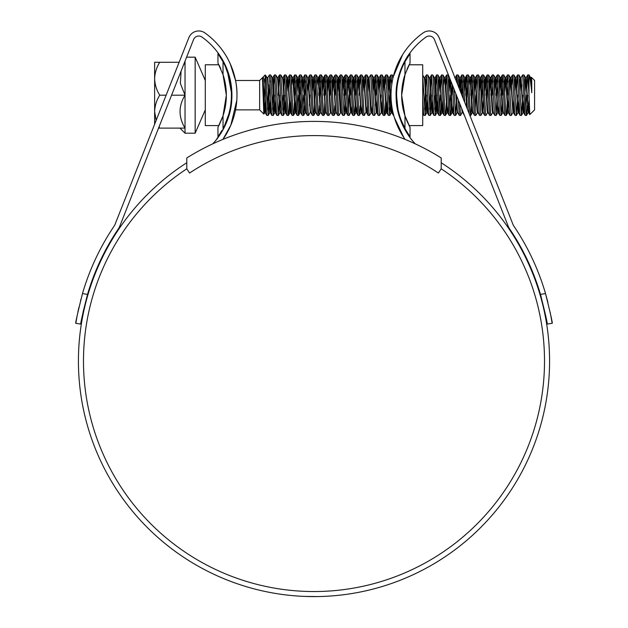 <?xml version="1.0" encoding="UTF-8"?>
<svg xmlns="http://www.w3.org/2000/svg" width="628" height="628" viewBox="0 0 628 628"><rect width="100%" height="100%" fill="white"/><g stroke="black" fill="none" stroke-linecap="round" stroke-linejoin="round"><path stroke-width="0.94" d="M441.209 157.958A239.621 239.621 0 0 0 186.791 157.958L186.791 168.799L189.585 173.03A225.436 225.436 0 0 1 438.415 173.03L441.209 168.799L441.209 157.958M179.145 62.258L159.7 62.305C156.513 67.486 154.826 72.958 154.629 78.72C154.841 84.552 156.529 90.024 159.7 95.134L159.7 95.236C156.513 100.417 154.826 105.889 154.629 111.651L154.629 62.258L159.7 62.258M185.032 61.144L185.032 133.207L195.159 133.207L205.293 109.876M205.293 80.494L195.159 57.164L195.159 133.207M205.293 102.678L205.293 107.184M205.293 82.543L205.293 87.025M205.293 84.796L205.293 82.653M230.233 63.781L235.555 80.494L259.647 80.494L259.647 109.876L263.839 114.068L262.48 78.469L263.077 77.063L264.16 79.065L265.22 86.374L265.22 74.92L263.077 77.063M259.647 80.494L262.48 77.66L262.48 78.469L262.912 77.283M264.945 84.113L263.839 114.068M531.421 77.33L531.759 81.342L531.421 77.33L534.585 80.494L534.585 109.876L529.781 114.634L529.011 95.189L529.011 74.92L527.685 74.975L526.625 91.35M530.911 85.235L531.296 77.715M531.759 81.342L531.759 92.709C530.77 82.488 529.851 76.561 529.011 74.92L530.668 77.723L530.197 79.74M529.011 95.189L527.748 74.92M527.316 105.567L526.539 115.395L526.06 112.734L524.011 74.975L522.622 74.975L521.028 77.723L520 91.35M526.484 115.45L525.157 115.395L524.796 112.734L522.684 74.92M521.852 84.804L521.562 91.35M522.684 95.189L521.413 115.45L518.94 74.975L517.558 74.975L516.499 91.35M521.413 115.45L520.086 115.395L519.725 112.734L517.613 74.92M517.613 95.189L516.349 115.45L513.877 74.975L512.487 74.975L511.718 84.804M516.349 115.45L515.023 115.395L514.662 112.734L512.55 74.92M513.963 99.028L512.935 112.648L511.286 115.45L508.813 74.975L507.424 74.975L506.655 84.804M508.115 80.988L507.487 95.189M511.286 115.45L509.96 115.395L509.598 112.734L507.487 74.92M507.338 99.028L506.639 112.734L506.215 115.45L505.799 112.734L503.687 74.92L502.361 74.975L501.992 77.637L501.152 95.189M503.052 80.988L502.416 95.189M506.215 115.45L504.888 115.395L504.527 112.734L502.416 74.92M502.274 99.028L501.152 115.45L498.679 74.975L497.29 74.975L496.52 84.804M497.988 80.988L496.089 115.45L493.616 74.975L492.226 74.975L491.457 84.804M501.152 115.45L499.825 115.395L499.464 112.734L497.352 74.92M496.23 91.35L496.089 95.189M492.917 80.988L492.289 95.189M496.089 115.45L494.762 115.395L494.393 112.734L492.289 74.92M491.167 91.35L491.018 95.189M492.674 112.648L491.018 115.45L490.594 112.734L488.545 74.975L487.155 74.975L486.794 77.637L485.954 95.189M487.854 80.988L486.786 105.567M491.018 115.45L489.691 115.395L489.33 112.734L487.218 74.92M487.603 112.648L485.954 115.45L485.53 112.734L483.481 74.975L482.092 74.975L481.032 91.35M482.791 80.988L481.723 105.567M485.954 115.45L484.628 115.395L484.267 112.734L482.155 74.92M483.568 99.028L482.54 112.648L480.891 115.45L478.418 74.975L477.029 74.975L475.969 91.35M480.891 115.45L479.557 115.395L479.195 112.734L477.084 74.92M477.476 112.648L475.82 115.45L475.396 112.734L473.347 74.975L471.958 74.975L471.597 77.637L470.757 95.189M472.656 80.988L471.879 99.028M475.82 115.45L474.493 115.395L474.132 112.734L472.02 74.92M471.589 105.567L470.819 115.395L470.333 112.734L468.284 74.975L466.894 74.975L466.533 77.637L465.686 95.189M467.585 80.988L466.463 106.784M469.132 113.535L466.957 74.92M464.704 102.348L463.213 74.975L461.831 74.975L460.732 92.292M462.522 80.988L461.886 95.221M463.291 98.769L461.886 74.92M459.076 88.101L458.15 74.975L456.76 74.975L456.203 80.824M457.459 80.988L457.317 83.65M457.639 84.466L456.823 74.92M456.674 99.028L455.559 115.45L454.052 89.184M452.207 84.505L451.76 95.189M455.559 115.45L454.232 115.395L453.871 112.734L452.623 85.565M451.085 81.671L450.637 91.35M451.611 99.028L450.912 112.734L450.488 115.45L450.072 112.734L448.015 74.975L446.634 74.975L445.574 91.35M450.488 115.45L449.161 115.395L448.8 112.734L446.689 74.92M446.547 99.028L445.849 112.734L445.425 115.45L445.001 112.734L442.952 74.975L441.562 74.975L440.503 91.35M445.425 115.45L444.098 115.395L443.737 112.734L441.625 74.92M441.476 99.028L440.778 112.734L440.361 115.45L439.938 112.734L437.889 74.975L436.499 74.975L435.44 91.35M440.361 115.45L439.035 115.395L438.674 112.734L436.562 74.92M436.562 95.189L435.29 115.45L433.179 77.637L432.818 74.975L431.436 74.975L429.591 109.382M435.29 115.45L433.964 115.395L433.603 112.734L431.491 74.92M431.491 95.189L430.227 115.45L428.115 77.637L427.754 74.975L426.365 74.975L424.528 109.382M430.227 115.45L428.9 115.395L428.539 112.734L426.428 74.92M426.428 95.189L425.164 115.45L422.707 75.015M397.956 81.381L397.838 79.466M396.998 87.661L396.857 84.725M392.751 79.034L392.288 74.975L390.906 74.975L389.847 91.35M391.778 84.45L390.961 74.92M390.82 99.028L389.698 115.45L387.225 74.975L385.835 74.975L385.066 84.804M389.698 115.45L388.371 115.395L388.01 112.734L385.898 74.92M385.749 99.028L385.05 112.734L384.634 115.45L384.21 112.734L382.162 74.975L380.772 74.975L379.712 91.35M384.634 115.45L383.308 115.395L382.947 112.734L380.835 74.92M382.248 99.028L381.22 112.648L379.563 115.45L377.09 74.975L375.709 74.975L374.649 91.35M376.4 80.988L375.764 95.189M379.563 115.45L378.237 115.395L377.875 112.734L375.764 74.92M377.177 99.028L376.156 112.648L374.5 115.45L372.027 74.975L370.638 74.975L369.044 77.723M374.5 115.45L373.173 115.395L372.812 112.734L370.701 74.92M371.085 112.648L369.437 115.45L369.013 112.734L366.964 74.975L365.575 74.975L364.515 91.35M369.437 115.45L368.11 115.395L367.741 112.734L365.637 74.92M366.265 111.431L364.366 115.45L363.942 112.734L361.893 74.975L360.511 74.975L359.734 84.804M364.366 115.45L363.039 115.395L362.678 112.734L360.566 74.92M359.452 91.35L359.302 95.189M360.134 105.567L359.365 115.395L358.878 112.734L356.83 74.975L355.44 74.975L354.38 91.35M356.139 80.988L355.503 95.189M359.302 115.45L357.976 115.395L357.615 112.734L355.503 74.92M355.071 105.567L354.294 115.395L353.815 112.734L351.766 74.975L350.377 74.975L349.608 84.804M351.068 80.988L350.44 95.189M354.239 115.45L352.905 115.395L352.544 112.734L350.44 74.92M351.068 111.431L349.168 115.45L348.744 112.734L346.695 74.975L345.306 74.975L344.945 77.637L344.105 95.189M346.004 80.988L345.369 95.189M349.168 115.45L347.841 115.395L347.48 112.734L345.369 74.92M345.227 99.028L344.105 115.45L341.632 74.975L340.243 74.975L339.473 84.804M344.105 115.45L342.778 115.395L342.417 112.734L340.305 74.92M339.183 91.35L339.034 95.189M340.69 112.648L339.034 115.45L338.618 112.734L336.569 74.975L335.179 74.975L334.12 91.35M335.87 80.988L335.234 95.189M339.034 115.45L337.707 115.395L337.346 112.734L335.234 74.92M334.803 105.567L334.033 115.395L333.546 112.734L331.498 74.975L330.108 74.975L329.048 91.35M330.807 80.988L330.171 95.189M333.97 115.45L332.644 115.395L332.283 112.734L330.171 74.92M330.556 112.648L328.907 115.45L328.483 112.734L326.434 74.975L325.045 74.975L324.684 77.637L323.836 95.189M325.736 80.988L325.108 95.189M328.907 115.45L327.581 115.395L327.219 112.734L325.108 74.92M324.959 99.028L324.26 112.734L323.836 115.45L323.42 112.734L321.308 74.92L319.982 74.975L319.621 77.637L318.773 95.189M320.673 80.988L319.895 99.028M323.836 115.45L322.509 115.395L322.148 112.734L320.037 74.92M319.605 105.567L318.836 115.395L318.349 112.734L316.3 74.975L314.911 74.975L313.851 91.35M315.609 80.988L314.824 99.028M318.773 115.45L317.446 115.395L317.085 112.734L314.973 74.92M314.542 105.567L313.764 115.395L313.286 112.734L311.237 74.975L309.847 74.975L308.788 91.35M313.71 115.45L312.383 115.395L312.022 112.734L309.91 74.92M310.538 111.431L308.638 115.45L308.222 112.734L306.166 74.975L304.784 74.975L303.724 91.35M305.475 80.988L304.839 95.189M308.638 115.45L307.312 115.395L306.951 112.734L304.839 74.92M304.407 105.567L303.638 115.395L303.151 112.734L301.102 74.975L299.713 74.975L298.653 91.35M300.412 80.988L299.776 95.189M303.575 115.45L302.249 115.395L301.887 112.734L299.776 74.92M299.627 99.028L298.928 112.734L298.512 115.45L298.088 112.734L296.039 74.975L294.65 74.975L293.59 91.35M295.341 80.988L294.713 95.189M298.512 115.45L297.185 115.395L296.816 112.734L294.713 74.92M294.563 99.028L293.865 112.734L293.441 115.45L293.017 112.734L290.968 74.975L289.579 74.975L288.519 91.35M293.441 115.45L292.114 115.395L291.753 112.734L289.641 74.92M289.5 99.028L288.801 112.734L288.378 115.45L287.954 112.734L285.905 74.975L284.515 74.975L283.456 91.35M288.378 115.45L287.051 115.395L286.69 112.734L284.578 74.92M284.578 95.189L283.314 115.45L280.779 74.92L279.452 74.975L279.091 77.637L278.243 95.189M283.314 115.45L281.98 115.395L281.619 112.734L279.515 74.92M279.515 95.189L278.243 115.45L275.771 74.975L274.381 74.975L273.612 84.804M278.243 115.45L276.917 115.395L276.555 112.734L274.444 74.92M273.321 91.35L272.544 109.382M274.444 95.189L273.18 115.45L270.707 74.975L269.381 74.92L267.795 77.66L267.159 77.66M270.009 80.988L268.172 115.395L266.845 95.189C266.311 78.626 265.77 72.518 265.22 76.859M273.18 115.45L271.853 115.395L271.492 112.734L269.381 74.92M268.549 84.804L267.481 109.382M527.748 95.189L527.599 99.028M526.484 95.189L525.848 109.382M492.14 99.028L491.85 105.567M475.82 95.189L475.184 109.382M464.437 115.45L464.233 114.924M462.522 111.431L460.622 115.45L459.688 103.439M460.622 115.45L459.296 115.395L458.267 99.844M450.488 95.189L449.86 109.382M440.361 95.189L439.726 109.382M435.29 95.189L434.662 109.382M425.164 115.45L423.829 115.395L423.468 112.734L422.707 97.324M396.268 100.252C397.234 122.648 412.125 140.672 412.541 140.782C412.204 140.727 397.234 122.743 396.268 100.252L398.089 111.965L397.893 108.683M393.756 115.45L393.081 112.812M389.698 95.189L389.062 109.382M380.835 95.189L380.686 99.028M375.623 99.028L375.332 105.567M350.291 99.028L350 105.567M349.168 95.189L348.54 109.382M309.91 95.189L309.471 105.567M303.575 95.189L302.939 109.382M298.512 95.189L297.876 109.382M283.314 95.189L282.679 109.382M268.109 115.45L266.782 115.395L266.421 112.734L265.22 86.374M270.794 99.028L269.695 112.71L267.583 80.007L267.23 77.723L265.22 74.92M205.293 105.575L205.293 104.75M531.162 77.723L530.605 82.763M529.349 107.2L528.697 112.71L528.274 110.363L526.162 77.66L525.071 91.35M524.38 105.567L523.634 112.71L522.998 112.71L520.887 80.007L520.463 77.66L519.717 84.804M525.157 115.395L523.564 112.648L523.21 110.363L521.028 77.723M519.317 105.567L518.563 112.71L517.935 112.71L515.824 80.007L515.4 77.66L514.646 84.804M520.086 115.395L518.493 112.648L518.147 110.363L516.035 77.66L514.936 91.35M514.254 105.567L513.5 112.71L513.076 110.363L510.964 77.66L509.873 91.35M508.9 99.028L507.801 112.71L508.437 112.71L505.901 77.66L504.802 91.35M504.888 115.395L503.295 112.648L502.95 110.363L500.838 77.66L499.739 91.35M499.056 105.567L498.302 112.71L497.666 112.71L495.555 80.007L495.139 77.66L494.385 84.804M499.825 115.395L498.232 112.648L497.878 110.363L495.767 77.66L494.676 91.35M494.762 115.395L493.168 112.648L492.815 110.363L490.704 77.66L489.605 91.35M489.691 115.395L488.097 112.648L487.744 110.363L485.64 77.66L484.541 91.35M484.628 115.395L483.034 112.648L482.681 110.363L480.569 77.66L479.478 91.35M479.557 115.395L477.971 112.648L477.618 110.363L475.506 77.66L474.407 91.35M474.493 115.395L472.9 112.648L472.546 110.363L470.372 77.723L471.958 74.975M467.389 109.123L465.795 80.007L465.372 77.66L464.948 80.007L464.273 91.35M464.359 115.395L462.765 112.648L462.412 110.324M461.533 94.326L460.308 77.66L459.335 88.76M459.296 115.395L457.702 112.648L457.349 110.363L456.517 95.409M455.598 79.301L455.08 77.99M454.225 89.616L454.146 91.35M453.455 105.567L452.71 112.71L452.286 110.363L450.637 80.541M449.891 78.657L449.075 91.35M448.392 105.567L447.638 112.71L447.222 110.363L445.527 80.007L445.111 77.66L444.789 78.94M443.329 105.567L442.575 112.71L442.151 110.363L440.04 77.66L438.948 91.35M438.258 105.567L437.441 112.648L435.4 80.007L434.976 77.66L434.34 77.66L432.818 74.975M436.499 74.975L434.662 78.94M433.194 105.567L432.441 112.71L432.017 110.363L430.329 80.007L429.913 77.66L429.277 77.66M431.436 74.975L429.591 78.94M428.131 105.567L427.378 112.71L426.954 110.363L425.266 80.007L424.842 77.66L424.214 77.66M423.06 105.567L422.707 110.661M397.626 107.247L397.493 109.264M392.398 109.617L391.911 112.71L391.495 110.363L389.384 77.66L388.285 91.35M387.602 105.567L386.848 112.71L386.424 110.363L384.312 77.66L383.221 91.35M382.531 105.567L381.785 112.71L381.361 110.363L379.179 77.723L380.772 74.975M378.935 78.94L378.15 91.35M377.467 105.567L376.714 112.71L376.298 110.363L374.186 77.66L373.55 77.66L372.796 84.804M375.709 74.975L374.115 77.723L373.087 91.35M372.404 105.567L371.65 112.71L371.226 110.363L369.115 77.66L368.487 77.66L367.733 84.804M368.801 78.94L368.024 91.35M367.333 105.567L366.587 112.71L366.163 110.363L364.052 77.66L362.953 91.35M362.27 105.567L361.516 112.71L361.092 110.363L358.988 77.66L357.889 91.35M357.206 105.567L356.453 112.71L356.029 110.363L353.917 77.66L352.826 91.35M352.135 105.567L351.39 112.71L350.966 110.363L348.854 77.66L347.755 91.35M347.072 105.567L346.318 112.71L345.895 110.363L343.783 77.66L342.692 91.35M338.72 77.66L338.084 77.66L340.195 110.363L340.619 112.71L341.255 112.71L339.144 80.007L338.72 77.66L338.296 80.007L337.629 91.35M337.707 115.395L336.121 112.648L335.768 110.363L333.656 77.66L332.557 91.35M332.644 115.395L331.05 112.648L330.697 110.363L328.585 77.66L327.494 91.35M327.581 115.395L325.987 112.648L325.634 110.363L323.522 77.66L322.423 91.35M320.673 111.431L318.875 80.007L318.459 77.66L318.137 78.94M317.446 115.395L315.853 112.648L315.499 110.363L313.388 77.66L312.297 91.35M312.383 115.395L310.789 112.648L310.436 110.363L308.324 77.66L307.225 91.35M305.475 111.431L305.161 112.71L305.789 112.71L303.191 77.723L304.784 74.975M302.939 78.94L302.162 91.35M298.567 115.395L300.09 112.71L300.726 112.71L298.614 80.007L298.19 77.66L297.766 80.007L297.099 91.35M296.408 105.567L295.662 112.71L295.239 110.363L293.551 80.007L293.127 77.66L292.813 78.94M291.345 105.567L290.591 112.71L290.167 110.363L288.064 77.66L286.965 91.35M286.282 105.567L285.528 112.71L285.104 110.363L283.416 80.007L282.993 77.66L282.679 78.94M280.92 99.028L279.829 112.71L280.465 112.71L277.859 77.723L279.452 74.975M276.147 105.567L275.394 112.71L274.97 110.363L273.282 80.007L272.858 77.66L272.544 78.94M271.076 105.567L270.33 112.71L269.907 110.363L267.795 77.66M266.013 105.567L265.259 112.71L264.843 110.363L263.156 80.007L262.48 77.66M531.759 92.709L530.668 77.723M529.129 99.742L528.062 112.71L525.958 80.007L525.534 77.66L524.78 84.804M524.097 99.028L522.998 112.71M519.026 99.028L517.935 112.71M512.935 112.648L510.752 80.007L510.336 77.66L509.583 84.804M507.801 112.71L505.689 80.007L505.265 77.66L504.52 84.804M503.052 111.431L502.738 112.71L502.314 110.363L500.626 80.007L500.202 77.66L499.448 84.804M493.239 112.71L492.603 112.71L492.179 110.363L490.492 80.007L490.068 77.66L489.322 84.804M488.168 112.71L487.54 112.71L487.116 110.363L485.428 80.007L485.004 77.66L484.251 84.804M483.105 112.71L482.469 112.71L482.045 110.363L480.357 80.007L479.933 77.66L479.188 84.804M478.034 112.71L477.406 112.71L476.982 110.363L475.294 80.007L474.87 77.66L474.116 84.804M472.656 111.431L472.335 112.71L471.918 110.363L470.231 80.007L469.807 77.66L469.053 84.804M466.62 107.192L465.16 80.007L464.736 77.66L463.99 84.804M462.279 112.648L461.635 108.346M460.826 92.52L459.743 77.723L458.919 84.804M455.614 115.395L457.208 112.648L455.802 93.611M450.551 115.395L452.144 112.648L449.774 78.359M449.507 77.676L448.792 84.804M445.488 115.395L447.081 112.648L444.899 80.007L444.475 77.66L443.721 84.804M443.038 99.028L442.261 111.431M440.416 115.395L442.01 112.648L439.828 80.007L439.482 77.723L437.889 74.975M440.04 77.66L439.412 77.66L438.658 84.804M437.975 99.028L437.3 110.363L436.876 112.71L436.452 110.363L434.411 77.723M432.904 99.028L432.127 111.431M430.29 115.395L431.883 112.648L429.701 80.007L429.348 77.723L427.754 74.975M427.841 99.028L426.742 112.71L424.63 80.007L424.277 77.723L422.691 74.975M422.777 99.028L422.707 100.409M397.179 104.24L397.029 106.729M391.943 107.019L391.354 112.648L390.859 110.363L388.818 77.723L387.994 84.804M387.311 99.028L386.212 112.71L384.101 80.007L383.684 77.66L382.931 84.804M381.22 112.648L379.037 80.007L378.684 77.723L377.09 74.975M379.249 77.66L378.613 77.66L377.868 84.804M376.156 112.648L373.55 77.66M371.65 112.71L371.015 112.71L370.599 110.363L368.903 80.007L368.558 77.723L366.964 74.975M366.022 112.648L363.84 80.007L363.416 77.66L362.67 84.804M359.365 115.395L360.951 112.648L358.776 80.007L358.353 77.66L357.599 84.804M356.453 112.71L355.817 112.71L355.393 110.363L353.705 80.007L353.289 77.66L352.536 84.804M351.39 112.71L350.754 112.71L350.33 110.363L348.642 80.007L348.218 77.66L347.472 84.804M346.318 112.71L345.683 112.71L345.267 110.363L343.579 80.007L343.155 77.66L342.401 84.804M338.084 77.66L337.338 84.804M334.033 115.395L335.627 112.648L333.444 80.007L333.021 77.66L332.267 84.804M331.121 112.71L330.485 112.71L330.069 110.363L328.381 80.007L327.957 77.66L327.204 84.804M323.899 115.395L325.492 112.648L323.31 80.007L322.886 77.66L322.14 84.804M320.359 112.71L318.247 80.007L317.823 77.66L317.069 84.804M315.923 112.71L315.287 112.71L314.871 110.363L313.176 80.007L312.76 77.66L312.006 84.804M310.295 112.648L307.689 77.66L308.324 77.66M305.161 112.71L303.049 80.007L302.625 77.66L301.872 84.804M301.189 99.028L300.412 111.431M300.09 112.71L297.978 80.007L297.562 77.66L296.809 84.804M296.126 99.028L295.341 111.431M293.504 115.395L295.097 112.648L292.915 80.007L292.491 77.66L291.745 84.804M291.054 99.028L289.963 112.71L287.852 80.007L287.498 77.723L285.905 74.975M288.064 77.66L287.428 77.66L286.674 84.804M285.991 99.028L284.892 112.71L282.781 80.007L282.427 77.723L280.842 74.975M279.829 112.71L277.717 80.007L277.364 77.723L275.771 74.975M275.857 99.028L275.182 110.363L274.758 112.71L274.342 110.363L272.23 77.66L272.858 77.66M265.723 99.028L265.055 110.363L264.631 112.71L264.207 110.363L262.48 79.544M181.084 71.137L180.377 83.43L185.032 95.189C178.391 106.069 178.391 117.043 185.032 128.112C178.391 128.112 178.391 128.112 185.032 128.112L159.669 128.112L159.041 126.887M184.593 62.258L185.032 62.258L183.337 65.422M154.629 124.258L154.629 111.651L156.152 120.411M158.554 128.112L159.583 128.112M159.669 95.189L166.122 95.189M171.57 95.189L185.032 95.189M222.367 117.695L218.897 125.584L205.293 125.584L205.293 64.786L218.897 64.786L220.734 68.601M223.144 74.92L222.767 73.798M220.075 67.157L219.808 66.599M223.026 74.559L217.955 63.043L223.026 74.559L226.339 95.189L223.026 115.811L223.026 128.622A70.893 70.893 0 0 0 223.026 61.748L223.026 74.559A65.822 65.822 0 0 1 223.026 115.811L217.955 127.327L217.955 136.731L222.116 130.271M216.126 139.966L223.16 129.431L230.382 109.876L229.864 109.876L228.914 113.825M217.955 63.043L217.955 53.647L223.026 61.748M218.677 54.652L217.955 53.647M410.045 63.043L404.974 74.559L410.045 63.043L410.045 53.647L404.974 61.748A70.893 70.893 0 0 0 396.598 95.189C397.563 107.498 398.552 114.257 399.549 115.45C398.552 114.265 397.563 107.506 396.598 95.189A70.893 70.893 0 0 0 404.974 128.622L404.974 115.811A65.822 65.822 0 0 1 401.661 95.189L405.162 74.01M406.968 69.292L409.103 64.786L422.707 64.786L422.707 125.584L409.103 125.584L405.311 116.8M409.323 135.719L410.045 136.731L410.045 127.327L404.974 115.811L401.661 95.189A65.822 65.822 0 0 1 404.974 74.559L404.974 61.748L405.884 60.107M410.045 136.731L404.974 128.622M398.474 76.899L398.835 77.519L399.549 74.92M405.35 116.91L406.685 120.411M406.693 120.427L407.949 123.261M408.789 124.988L410.045 127.327M441.209 168.799A230.507 230.507 0 0 1 314 591.537A230.507 230.507 0 0 1 186.791 168.799M547.859 302.194L545.52 293.582A241.144 241.144 0 0 0 513.916 226.182A10.134 10.134 0 0 1 512.895 224.243L439.145 37.688A10.637 10.637 0 0 0 423.076 32.939A76.459 76.459 0 0 0 405.099 139.392M394.384 117.617L403.867 137.603M540.472 294.383L545.52 293.582C550.599 314.016 552.813 323.922 552.177 323.302L547.169 324.095C547.812 324.684 545.583 314.777 540.472 294.383A236.081 236.081 0 0 0 509.716 229.016A15.198 15.198 0 0 1 508.185 226.104L434.435 39.556A5.574 5.574 0 0 0 426.02 37.068A71.396 71.396 0 0 0 396.087 95.189C395.577 72.903 408.577 54.526 408.702 54.66C408.577 54.526 395.554 72.958 396.087 95.189A71.396 71.396 0 0 0 415.226 143.836M402.085 66.552L399.777 72.526M441.209 162.754A235.571 235.571 0 0 1 314 596.6A235.571 235.571 0 0 1 186.791 162.754M303.669 596.372L300.726 596.223M296.549 595.956L294.956 595.831M306.605 596.482L305.004 596.427M304.69 596.419L303.858 596.38M332.165 595.901L333.735 595.776M319.103 596.545L321.905 596.467M323.341 596.412L321.701 596.474M333.586 595.784L328.907 596.129M304.674 596.412L318.004 596.569M307.657 596.514L303.622 596.372M212.774 143.836A71.396 71.396 0 0 0 201.981 37.068A5.574 5.574 0 0 0 193.565 39.556L119.815 226.104A15.198 15.198 0 0 1 118.284 229.016A236.081 236.081 0 0 0 87.528 294.383C82.409 314.801 80.18 324.707 80.831 324.095L75.823 323.302C75.195 323.891 77.409 313.984 82.48 293.582L87.528 294.383L82.92 312.689M229.864 80.494L230.382 80.494L223.654 61.85L219.298 54.66M219.847 55.468L227.093 69.394L231.913 95.189M231.732 100.252C230.766 122.648 215.875 140.672 215.459 140.782C215.796 140.727 230.766 122.743 231.732 100.252M399.549 115.45L399.023 115.45L407.454 133.835M402.65 54.66L393.293 76.702L392.288 74.975M236.811 100.252L230.869 125.129L222.901 139.392A76.459 76.459 0 0 0 204.924 32.939A10.637 10.637 0 0 0 188.855 37.688L115.105 224.243A10.134 10.134 0 0 1 114.084 226.182A241.144 241.144 0 0 0 82.48 293.582M225.845 55.452L225.35 54.66M236.976 95.189C237.439 73.005 225.405 54.479 225.35 54.66C225.374 54.463 237.439 72.934 236.976 95.189M80.792 299.666L80.627 300.302M78.916 307.312L77.888 312.014M77.024 316.363L75.823 323.302M540.857 295.686L545.967 317.156M552.177 323.302L550.183 312.351M195.159 57.164L186.602 57.164M470.757 115.45L469.885 115.45M235.555 109.876L259.647 109.876M531.233 77.66L530.597 77.66M528.697 112.71L528.062 112.71M526.162 77.66L525.534 77.66M521.099 77.66L520.463 77.66M516.035 77.66L515.4 77.66M513.5 112.71L512.864 112.71M510.964 77.66L510.336 77.66M505.901 77.66L505.265 77.66M503.366 112.71L502.738 112.71M500.838 77.66L500.202 77.66M495.767 77.66L495.139 77.66M490.704 77.66L490.068 77.66M485.64 77.66L485.004 77.66M480.569 77.66L479.933 77.66M475.506 77.66L474.87 77.66M472.97 112.71L472.335 112.71M470.435 77.66L469.807 77.66M465.372 77.66L464.736 77.66M462.836 112.71L462.208 112.71M460.308 77.66L459.672 77.66M457.773 112.71L457.137 112.71M455.237 77.66L454.609 77.66M452.71 112.71L452.074 112.71M447.638 112.71L447.01 112.71M445.111 77.66L444.475 77.66M442.575 112.71L441.939 112.71M437.512 112.71L436.876 112.71M432.441 112.71L431.813 112.71M427.378 112.71L426.742 112.71M391.911 112.71L391.283 112.71M389.384 77.66L388.748 77.66M386.848 112.71L386.212 112.71M384.312 77.66L383.684 77.66M381.785 112.71L381.149 112.71M376.714 112.71L376.086 112.71M366.587 112.71L365.951 112.71M364.052 77.66L363.416 77.66M361.516 112.71L360.888 112.71M358.988 77.66L358.353 77.66M353.917 77.66L353.289 77.66M348.854 77.66L348.218 77.66M343.783 77.66L343.155 77.66M336.184 112.71L335.556 112.71M333.656 77.66L333.021 77.66M328.585 77.66L327.957 77.66M326.058 112.71L325.422 112.71M323.522 77.66L322.886 77.66M318.459 77.66L317.823 77.66M313.388 77.66L312.76 77.66M310.86 112.71L310.224 112.71M303.261 77.66L302.625 77.66M298.19 77.66L297.562 77.66M295.662 112.71L295.027 112.71M293.127 77.66L292.491 77.66M290.591 112.71L289.963 112.71M285.528 112.71L284.892 112.71M282.993 77.66L282.365 77.66M277.929 77.66L277.293 77.66M275.394 112.71L274.758 112.71M270.33 112.71L269.695 112.71M265.259 112.71L264.631 112.71M528.132 112.648L526.539 115.395M525.605 77.723L524.011 74.975M523.069 112.648L521.476 115.395M520.534 77.723L518.94 74.975M518.006 112.648L516.412 115.395M515.47 77.723L513.877 74.975M510.407 77.723L508.813 74.975M507.871 112.648L506.278 115.395M505.336 77.723L503.742 74.975M502.808 112.648L501.215 115.395M500.273 77.723L498.679 74.975M497.737 112.648L496.144 115.395M495.202 77.723L493.616 74.975M490.138 77.723L488.545 74.975M485.075 77.723L483.481 74.975M480.004 77.723L478.418 74.975M474.941 77.723L473.347 74.975M472.405 112.648L470.819 115.395M469.877 77.723L468.284 74.975M464.806 77.723L463.213 74.975M459.743 77.723L458.15 74.975M449.609 77.723L448.015 74.975M444.546 77.723L442.952 74.975M436.947 112.648L435.353 115.395M426.812 112.648L425.219 115.395M391.354 112.648L389.76 115.395M388.818 77.723L387.225 74.975M386.283 112.648L384.689 115.395M383.755 77.723L382.162 74.975M373.621 77.723L372.027 74.975M363.486 77.723L361.893 74.975M358.423 77.723L356.83 74.975M355.888 112.648L354.294 115.395M353.352 77.723L351.766 74.975M348.289 77.723L346.695 74.975M345.753 112.648L344.168 115.395M343.226 77.723L341.632 74.975M338.154 77.723L336.569 74.975M333.091 77.723L331.498 74.975M328.028 77.723L326.434 74.975M322.957 77.723L321.363 74.975M320.429 112.648L318.836 115.395M317.894 77.723L316.3 74.975M315.358 112.648L313.764 115.395M312.83 77.723L311.237 74.975M307.759 77.723L306.166 74.975M305.232 112.648L303.638 115.395M302.696 77.723L301.102 74.975M297.633 77.723L296.039 74.975M292.562 77.723L290.968 74.975M290.026 112.648L288.44 115.395M284.963 112.648L283.369 115.395M279.9 112.648L278.306 115.395M274.829 112.648L273.243 115.395M272.301 77.723L270.707 74.975M269.765 112.648L268.172 115.395M264.702 112.648L263.886 114.061M527.685 74.975L526.091 77.723M517.558 74.975L515.965 77.723M515.023 115.395L513.429 112.648M512.487 74.975L510.894 77.723M509.96 115.395L508.366 112.648M507.424 74.975L505.83 77.723M502.361 74.975L500.767 77.723M497.29 74.975L495.696 77.723M492.226 74.975L490.633 77.723M487.155 74.975L485.57 77.723M482.092 74.975L480.499 77.723M477.029 74.975L475.435 77.723M466.894 74.975L465.301 77.723M461.831 74.975L460.238 77.723M456.76 74.975L455.167 77.723M454.232 115.395L452.639 112.648M449.161 115.395L447.568 112.648M446.634 74.975L445.04 77.723M444.098 115.395L442.505 112.648M441.562 74.975L439.969 77.723M439.035 115.395L437.441 112.648M433.964 115.395L432.37 112.648M428.9 115.395L427.307 112.648M426.365 74.975L424.771 77.723M423.829 115.395L422.707 113.456M393.434 115.395L391.841 112.648M390.906 74.975L389.313 77.723M388.371 115.395L386.777 112.648M385.835 74.975L384.242 77.723M383.308 115.395L381.714 112.648M378.237 115.395L376.643 112.648M373.173 115.395L371.58 112.648M368.11 115.395L366.517 112.648M365.575 74.975L363.981 77.723M363.039 115.395L361.445 112.648M360.511 74.975L358.918 77.723M357.976 115.395L356.382 112.648M355.44 74.975L353.847 77.723M352.905 115.395L351.319 112.648M350.377 74.975L348.783 77.723M347.841 115.395L346.248 112.648M345.306 74.975L343.72 77.723M342.778 115.395L341.185 112.648M340.243 74.975L338.649 77.723M335.179 74.975L333.586 77.723M330.108 74.975L328.515 77.723M325.045 74.975L323.451 77.723M322.509 115.395L320.916 112.648M319.982 74.975L318.388 77.723M314.911 74.975L313.317 77.723M309.847 74.975L308.254 77.723M307.312 115.395L305.718 112.648M302.249 115.395L300.655 112.648M299.713 74.975L298.119 77.723M297.185 115.395L295.592 112.648M294.65 74.975L293.056 77.723M292.114 115.395L290.521 112.648M289.579 74.975L287.993 77.723M287.051 115.395L285.457 112.648M284.515 74.975L282.922 77.723M281.98 115.395L280.394 112.648M276.917 115.395L275.323 112.648M274.381 74.975L272.795 77.723M271.853 115.395L270.26 112.648M266.782 115.395L265.197 112.648M528.627 112.648L529.781 114.634M179.938 128.112L185.032 133.207"/></g></svg>
